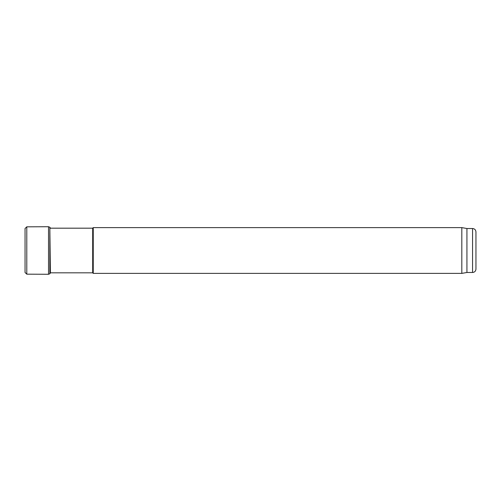 <?xml version="1.0" encoding="UTF-8"?>
<svg xmlns="http://www.w3.org/2000/svg" width="501" height="501" viewBox="0 0 501 501"><rect width="100%" height="100%" fill="white"/><g stroke="black" fill="none" stroke-linecap="round" stroke-linejoin="round"><path stroke-width="0.75" d="M475.95 250.5L475.95 231.9C475.75 229.846 474.622 228.719 472.568 228.519L472.568 272.481C474.622 272.281 475.75 271.154 475.95 269.1L475.95 250.5M472.568 228.519L466.932 228.519L466.932 272.481L461.816 273.383L93.249 273.383L93.249 227.617L461.816 227.617L461.816 273.383M93.249 227.617L92.685 228.18L92.685 272.82L93.249 273.383M48.528 226.721L48.528 274.279L49.831 273.753L49.831 227.247L48.528 226.721L26.791 226.828L26.791 274.172L25.05 272.506L25.05 228.494L25.05 272.506M49.831 227.247L50.394 272.657M472.568 272.481L466.932 272.481M466.932 228.519L461.816 227.617M92.685 228.18L50.138 228.18M92.685 272.82L50.138 272.82M26.791 226.828L25.05 228.494M48.528 274.279L26.791 274.172M49.831 273.753L50.138 273.364M50.138 227.636L50.394 228.343"/></g></svg>

